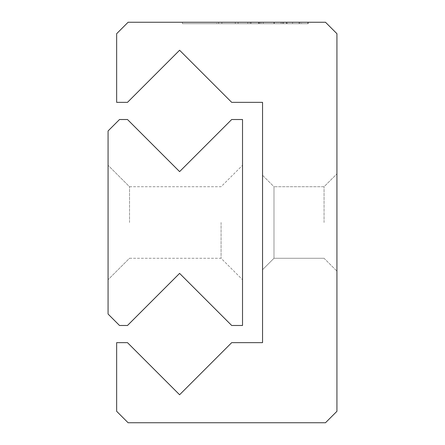 <?xml version="1.0" encoding="UTF-8"?>
<svg xmlns="http://www.w3.org/2000/svg" width="445" height="445" viewBox="0 0 445 445"><rect width="100%" height="100%" fill="white"/><g stroke="black" fill="none" stroke-linecap="round" stroke-linejoin="round"><path stroke-width="0.33" stroke-dasharray="2.23 1.67" d="M127.487 325.484L179.591 273.38L231.695 325.484L242.525 325.484L242.525 119.516L231.695 119.516L179.591 171.62L127.487 119.516L119.516 119.516L108.074 130.958L108.074 314.042L119.516 325.484L127.487 325.484M242.525 222.5L242.525 279.716L242.525 222.5M108.074 222.5L108.074 279.716L108.074 222.5M221.07 222.5L221.07 258.261L221.07 222.5M129.528 222.5L129.528 186.739L129.528 222.5M308.324 22.25L182.45 22.25L308.324 22.25L182.45 22.25L308.324 22.25L308.324 23.68L182.45 23.68L308.324 23.68L182.45 23.68L308.324 23.68L251.108 23.68L308.324 23.68L251.108 23.68L299.819 23.68L251.108 23.68L298.995 23.68L251.108 23.68L293.494 23.68L293.494 22.25L286.658 22.25L286.658 23.68L251.108 23.68L287.403 23.68L287.403 22.25L282.736 22.25L282.736 23.68L284.55 23.68L251.108 23.68L308.324 23.68L308.324 22.25L308.324 23.68M325.484 22.25L128.099 22.25L116.651 33.692L116.651 102.35L127.487 102.35L179.591 50.246L231.695 102.35L262.55 102.35L262.55 342.65L231.695 342.65L179.591 394.754L127.487 342.65L116.651 342.65L116.651 411.308L128.099 422.75L325.484 422.75L336.926 411.308L336.926 33.692L325.484 22.25M216.737 22.25L307.751 22.25L216.737 22.25L216.737 23.68L307.751 23.68L216.737 23.68M247.798 22.25L218.59 22.25L247.798 22.25L247.798 23.68L221.866 23.68L247.798 23.68L247.798 22.25M262.55 175.297L262.55 269.703L262.55 175.297L262.55 269.703L262.55 175.297L273.992 186.739L273.992 258.261L273.992 186.739L273.992 258.261L273.992 186.739L262.55 175.297M336.926 222.5L336.926 271.133L336.926 222.5M324.055 222.5L324.055 186.739L324.055 222.5M286.958 22.25L286.958 23.68L286.958 22.25M182.45 22.25L182.45 23.68L182.45 22.25M263.223 22.25L263.223 23.68L263.223 22.25M273.909 22.25L273.909 23.68L273.909 22.25M301.577 22.25L281.112 22.25L281.112 23.68L301.577 23.68L281.112 23.68L281.112 22.25L301.577 22.25L301.577 23.68M251.108 22.25L251.108 23.68L251.108 22.25M274.365 22.25L274.365 23.68M307.779 22.25L307.779 23.68M238.103 22.25L238.103 23.68M286.391 22.25L286.391 23.68M250.173 22.25L250.173 23.68M260.853 22.25L260.853 23.68M307.751 22.25L307.751 23.68M258.478 22.25L258.478 23.68L235.316 23.68L258.478 23.68L258.478 22.25M235.316 22.25L235.316 23.68M221.866 23.68L218.59 23.68L221.866 23.68L221.866 22.25L221.866 23.68M299.819 22.25L299.819 23.68M298.995 22.25L298.995 23.68M259.346 22.25L259.346 23.68M259.112 22.25L259.112 23.68L259.112 22.25M292.56 22.25L292.56 23.68L292.56 22.25M283.426 22.25L283.426 23.68M129.528 258.261L221.07 258.261L242.525 279.716L221.07 258.261L129.528 258.261L108.074 279.716L129.528 258.261M129.528 186.739L221.07 186.739L242.525 165.284L221.07 186.739L129.528 186.739L108.074 165.284L129.528 186.739M324.055 186.739L273.992 186.739L324.055 186.739L336.926 173.867L324.055 186.739M324.055 258.261L273.992 258.261L262.55 269.703L273.992 258.261L324.055 258.261L336.926 271.133L324.055 258.261M218.59 23.68L218.59 22.25"/><path stroke-width="0.67" d="M127.487 325.484L179.591 273.38L231.695 325.484L242.525 325.484L242.525 119.516L231.695 119.516L179.591 171.62L127.487 119.516L119.516 119.516L108.074 130.958L108.074 314.042L119.516 325.484L127.487 325.484M325.484 22.25L128.099 22.25L116.651 33.692L116.651 102.35L127.487 102.35L179.591 50.246L231.695 102.35L262.55 102.35L262.55 342.65L231.695 342.65L179.591 394.754L127.487 342.65L116.651 342.65L116.651 411.308L128.099 422.75L325.484 422.75L336.926 411.308L336.926 33.692L325.484 22.25"/></g></svg>
